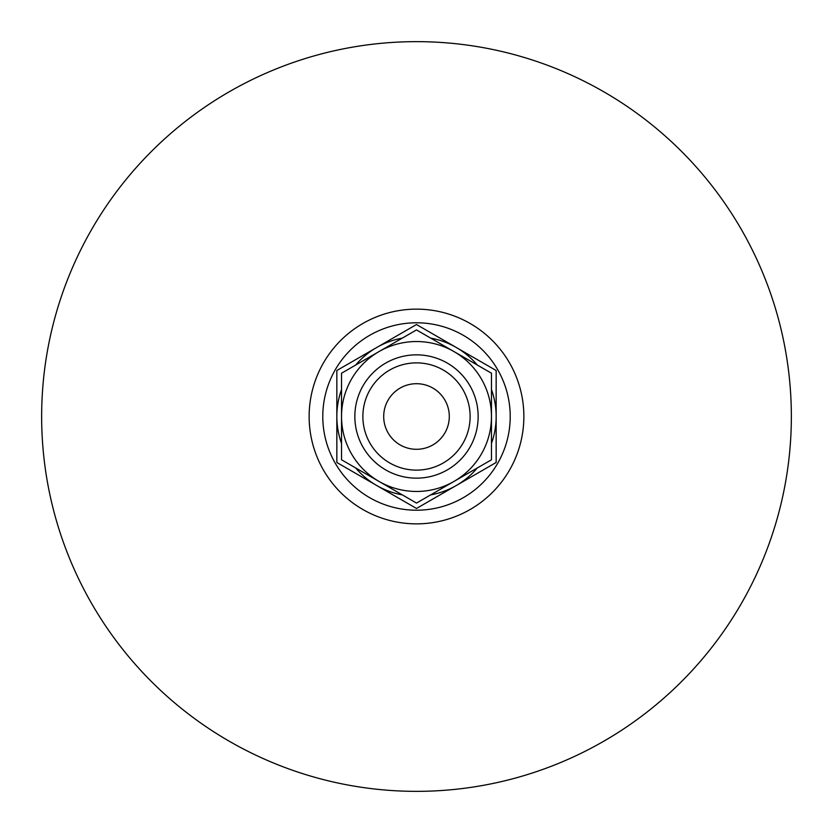 <?xml version="1.0" encoding="UTF-8"?>
<svg xmlns="http://www.w3.org/2000/svg" width="833" height="833" viewBox="0 0 833 833"><rect width="100%" height="100%" fill="white"/><g stroke="black" fill="none" stroke-linecap="round" stroke-linejoin="round"><path stroke-width="1.25" d="M383.701 416.5A32.799 32.799 0 0 1 416.5 383.701A32.799 32.799 0 0 1 449.299 416.5A32.799 32.799 0 0 1 416.5 449.299A32.799 32.799 0 0 1 383.701 416.5M478.152 416.5A61.652 61.652 0 0 1 416.5 478.152A61.652 61.652 0 0 1 354.848 416.5A61.652 61.652 0 0 1 416.5 354.848A61.652 61.652 0 0 1 478.152 416.5M362.876 416.5A53.624 53.624 0 0 1 416.5 362.876A53.624 53.624 0 0 1 470.124 416.5A53.624 53.624 0 0 1 416.5 470.124A53.624 53.624 0 0 1 362.876 416.5M341.53 416.5A74.97 74.97 0 0 0 453.985 481.422A74.97 74.97 0 0 0 453.985 351.578A74.97 74.97 0 0 0 341.53 416.5L341.53 373.215L416.5 329.93L491.47 373.215L491.47 459.785L416.5 503.07L341.53 459.785L341.53 416.5M491.47 443.416A79.656 79.656 0 0 0 491.47 389.584M477.299 365.031A79.656 79.656 0 0 0 430.671 338.115M402.329 338.115A79.656 79.656 0 0 0 355.701 365.031M341.53 389.584A79.656 79.656 0 0 0 341.53 443.416M355.701 467.969A79.656 79.656 0 0 0 402.329 494.885M430.671 494.885A79.656 79.656 0 0 0 477.299 467.969M336.844 370.508L416.5 324.526L496.156 370.508L496.156 462.492L416.5 508.474L336.844 462.492L336.844 370.508M41.65 416.5A374.85 374.85 0 0 0 416.5 791.35A374.85 374.85 0 0 0 791.35 416.5A374.85 374.85 0 0 0 416.5 41.65A374.85 374.85 0 0 0 41.65 416.5M322.788 416.5A93.713 93.713 0 0 0 416.5 510.212A93.713 93.713 0 0 0 510.212 416.5A93.713 93.713 0 0 0 416.5 322.788A93.713 93.713 0 0 0 322.788 416.5M309.137 416.5A107.363 107.363 0 0 0 416.5 523.863A107.363 107.363 0 0 0 523.863 416.5A107.363 107.363 0 0 0 416.5 309.137A107.363 107.363 0 0 0 309.137 416.5"/></g></svg>
